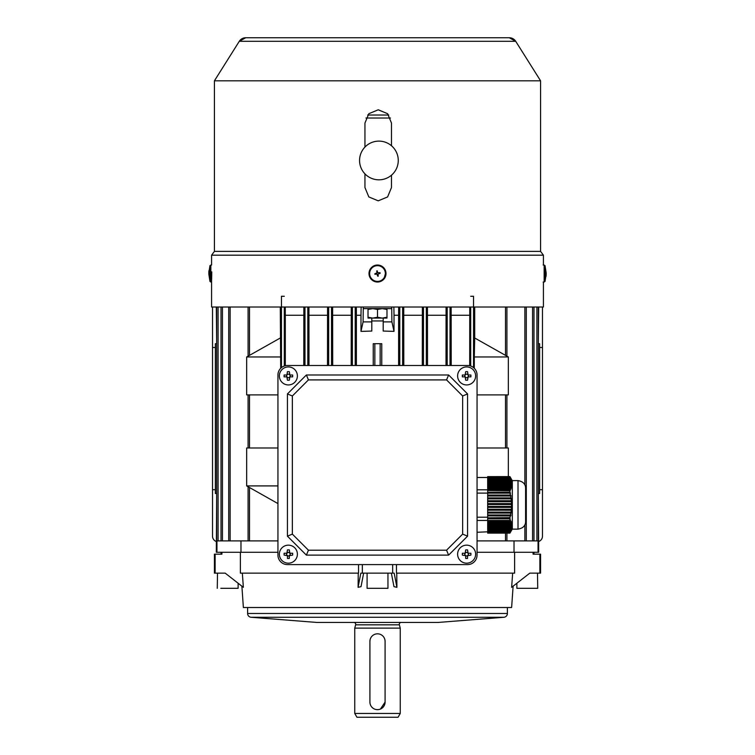 <?xml version="1.0" encoding="UTF-8"?>
<svg xmlns="http://www.w3.org/2000/svg" width="755" height="755" viewBox="0 0 755 755"><rect width="100%" height="100%" fill="white"/><g stroke="black" fill="none" stroke-linecap="round" stroke-linejoin="round"><path stroke-width="1.13" d="M512.324 480.746L509.946 476.622L487.673 476.641L509.936 476.622L510.352 477.349L509.918 476.613L487.673 476.896L510.031 476.896L510.522 477.707L509.927 476.641M510.031 476.896L510.465 477.858L487.673 477.858L487.673 478.34L510.654 478.34L511.173 479.161L510.465 477.858M510.654 478.34L510.993 479.312L487.673 479.312L487.673 479.793L511.135 479.793L511.663 480.605L510.993 479.312M511.135 479.793L511.362 480.765L487.673 480.765L487.673 481.246L511.446 481.246L511.984 482.058L511.362 480.765M511.446 481.246L511.55 482.209L487.673 482.209L487.673 482.69L511.579 482.69L512.126 483.511L511.55 482.209M511.579 482.69L511.56 483.662L487.673 483.662L487.673 484.144L511.522 484.144L512.069 484.965L511.56 483.662M511.522 484.144L511.39 485.116L487.673 485.116L487.673 485.597L511.295 485.597L511.833 486.409L511.39 485.116M511.295 485.597L511.041 486.56L487.673 486.56L487.673 487.05L510.89 487.05L511.409 487.862L511.041 486.56M510.89 487.05L510.531 488.013L487.673 488.013L487.673 488.494L510.323 488.494L510.824 489.315L510.531 488.013M510.323 488.494L509.918 489.551L487.673 489.551L487.673 490.505L510.097 490.759L509.918 489.551M509.936 490.505L509.927 492.213L487.673 492.213L487.673 493.109L477.056 493.109M487.673 493.109L510.522 493.147L509.927 492.213M510.031 493.157L510.465 495.053L487.673 495.053L487.673 495.997L511.173 495.997L510.465 495.053M510.654 496.007L510.993 497.904L487.673 497.904L487.673 498.838L511.663 498.838L510.993 497.904M511.135 498.847L511.362 500.744L487.673 500.744L487.673 498.847L511.663 498.838M487.673 500.744L487.673 501.688L511.446 501.697L511.984 501.679L511.362 500.744M511.446 501.697L511.55 503.585L487.673 503.585L487.673 504.529L512.126 504.529L512.098 503.576L511.55 503.585M511.579 504.538L511.56 506.435L487.673 506.435L487.673 507.369L511.522 507.379L512.069 507.369L512.107 506.426L511.56 506.435M511.522 507.379L511.39 509.276L487.673 509.276L487.673 510.22L511.295 510.229L511.833 510.22L511.928 509.266L511.39 509.276M511.295 510.229L511.041 512.126L487.673 512.126L487.673 513.06L510.89 513.07L511.569 512.107L511.041 512.126M510.89 513.07L510.531 514.967L487.673 514.967L487.673 515.901L510.323 515.91L511.041 514.957L510.531 514.967M510.323 515.91L509.918 517.807L487.673 517.807L487.673 518.751L510.097 518.751L509.918 517.807M509.936 518.751L509.927 520.44L477.056 520.459M510.031 521.139L510.465 522.073L487.673 522.073L487.673 521.139L510.031 521.139L510.522 520.318L510.267 519.846L509.927 520.44M510.654 522.535L510.993 523.46L487.673 523.46L487.673 522.535L510.654 522.535L510.975 521.243L510.465 522.073M511.135 523.923L511.362 524.857L487.673 524.857L487.673 523.923L511.135 523.923L511.522 522.639L510.993 523.46M511.446 525.32L511.55 526.254L487.673 526.254L487.673 525.32L511.446 525.32L511.899 524.027L511.362 524.857M511.579 526.716L511.56 527.641L487.673 527.641L487.673 526.716L511.579 526.716L512.098 525.423L511.55 526.254M511.522 528.113L511.39 529.038L487.673 529.038L487.673 528.113L511.522 528.113L512.107 526.82L511.56 527.641M511.295 529.5L511.041 530.435L487.673 530.435L487.673 529.5L511.295 529.5L511.928 528.207L511.39 529.038M510.89 530.897L510.531 531.822L487.673 531.822L487.673 530.897L510.89 530.897L511.569 529.604L511.041 530.435M510.323 532.294L509.908 533.134L487.673 533.134L487.673 532.294L510.323 532.294L511.041 531.001L510.531 531.822M509.908 533.134L510.352 532.388L509.918 533.134M509.936 533.124L512.324 529M509.908 489.382L487.673 489.551M487.673 490.505L487.673 492.213M487.673 487.05L487.673 488.013M487.673 488.494L487.673 489.382M487.673 485.597L487.673 486.56M487.673 484.144L487.673 485.116M487.673 482.69L487.673 483.662M487.673 481.246L487.673 482.209M487.673 479.793L487.673 480.765M487.673 478.34L487.673 479.312M487.673 476.896L487.673 477.858M509.908 517.637L487.673 517.807M510.097 518.751L487.673 518.751L487.673 520.44M511.409 513.06L487.673 513.06L487.673 514.967M510.824 515.901L487.673 515.901L487.673 517.637M511.833 510.22L487.673 510.22L487.673 512.126M512.069 507.369L487.673 507.369L487.673 509.276M512.126 504.529L487.673 504.529L487.673 506.435M511.984 501.679L487.673 501.679L487.673 503.585M511.173 495.997L487.673 495.997L487.673 497.904M510.522 493.147L487.673 493.147L487.673 495.053M510.002 520.318L510.522 520.318M487.673 521.139L487.673 520.478M510.682 521.705L511.173 521.705M487.673 528.113L487.673 527.641M477.056 532.266L487.673 531.822M511.569 487.381L511.097 487.381M511.041 488.825L510.531 488.825M510.352 490.278L487.673 490.278M509.908 476.603L487.673 476.613M487.673 489.806L477.056 489.806M525.593 488.183L525.593 521.554C525.555 525.735 523.026 528.264 518.015 529.142L518.015 480.605C523.026 481.482 525.555 484.012 525.593 488.183L525.593 488.183M518.015 480.595L512.324 480.595L512.324 529.142L518.015 529.142M487.673 477.528L477.056 477.528M487.673 477.481L477.056 477.481M487.673 517.203L477.056 517.203M542.477 307.011L542.477 536.163A5.691 5.691 0 0 1 538.683 541.524M539.627 347.479L542.477 347.479M542.477 489.702L539.627 489.702M477.056 555.123L477.056 374.98L477.056 555.123A9.485 9.485 0 0 1 467.572 564.598L287.428 564.598L467.572 564.598M467.572 365.495L287.428 365.495L467.572 365.495A9.485 9.485 0 0 1 477.056 374.98M277.944 374.98L277.944 555.123L277.944 374.98A9.485 9.485 0 0 1 287.428 365.495M297.385 554.17A9.003 9.003 0 0 1 288.372 563.183A9.003 9.003 0 0 1 279.369 554.17A9.003 9.003 0 0 1 288.372 545.167A9.003 9.003 0 0 1 297.385 554.17M284.107 555.104A14.741 7.371 -90 0 1 284.088 554.17A14.741 7.371 -90 0 1 284.107 553.245L286.881 553.245L287.447 549.904A14.741 7.371 0 0 1 289.307 549.904L289.873 553.245L292.647 553.245A14.741 7.371 90 0 1 292.666 554.17A14.741 7.371 90 0 1 292.647 555.104L289.307 555.671L289.307 558.445A14.741 7.371 180 0 1 287.447 558.445L287.447 555.671L284.107 555.104M289.307 555.982L287.447 555.982M286.57 555.104L286.57 553.245M287.447 552.367L289.307 552.367M290.184 553.245L290.184 555.104M289.307 555.671A0.566 0.566 0 0 1 289.873 555.104M289.873 553.245A0.566 0.566 0 0 1 289.307 552.679M287.447 552.679A0.566 0.566 0 0 1 286.881 553.245M286.881 555.104A0.566 0.566 0 0 1 287.447 555.671M475.631 375.924A9.003 9.003 0 0 1 466.628 384.937A9.003 9.003 0 0 1 457.615 375.924A9.003 9.003 0 0 1 466.628 366.921A9.003 9.003 0 0 1 475.631 375.924M462.353 376.858A14.741 7.371 -90 0 1 462.334 375.924A14.741 7.371 -90 0 1 462.353 374.999L465.127 374.999L465.693 371.658A14.741 7.371 0 0 1 467.553 371.658L468.119 374.999L470.893 374.999A14.741 7.371 90 0 1 470.912 375.924A14.741 7.371 90 0 1 470.893 376.858L468.119 376.858L467.553 380.199A14.741 7.371 180 0 1 465.693 380.199L465.127 376.858L462.353 376.858M467.553 377.736L465.693 377.736M464.816 376.858L464.816 374.999M465.693 374.121L467.553 374.121M468.43 374.999L468.43 376.858M467.553 377.425A0.566 0.566 0 0 1 468.119 376.858M468.119 374.999A0.566 0.566 0 0 1 467.553 374.433M465.693 374.433A0.566 0.566 0 0 1 465.127 374.999M465.127 376.858A0.566 0.566 0 0 1 465.693 377.425M216.317 541.524A5.691 5.691 0 0 1 212.523 536.163L212.523 307.011M215.373 489.702L212.523 489.702M212.523 347.479L215.373 347.479M383.191 320.941L371.809 320.941M297.385 375.924A9.003 9.003 0 0 1 288.372 384.937A9.003 9.003 0 0 1 279.369 375.924A9.003 9.003 0 0 1 288.372 366.921A9.003 9.003 0 0 1 297.385 375.924M284.107 376.858A14.741 7.371 -90 0 1 284.088 375.924A14.741 7.371 -90 0 1 284.107 374.999L286.881 374.999L287.447 371.658A14.741 7.371 0 0 1 289.307 371.658L289.873 374.999L292.647 374.999A14.741 7.371 90 0 1 292.666 375.924A14.741 7.371 90 0 1 292.647 376.858L289.873 376.858L289.307 380.199A14.741 7.371 180 0 1 287.447 380.199L286.881 376.858L284.107 376.858M289.307 377.736L287.447 377.736M286.57 376.858L286.57 374.999M287.447 374.121L289.307 374.121M290.184 374.999L290.184 376.858M289.307 377.425A0.566 0.566 0 0 1 289.873 376.858M289.873 374.999A0.566 0.566 0 0 1 289.307 374.433M287.447 374.433A0.566 0.566 0 0 1 286.881 374.999M286.881 376.858A0.566 0.566 0 0 1 287.447 377.425M216.949 540.901L216.949 552.273L216.317 552.273L216.666 493.496L215.373 493.496L215.373 343.695L216.666 343.695L216.317 307.011M380.152 365.495L380.152 343.695L373.234 343.695L373.234 365.495M374.848 365.495L374.848 343.695M277.944 540.901L216.666 540.901L216.666 307.011M221.017 540.901L221.017 307.011M228.708 540.901L228.708 307.011M248.084 447.989L248.084 394.893M538.683 307.011L538.334 343.695L539.627 343.695L539.627 493.496L538.334 493.496L538.683 552.273L533.096 552.273L533.096 554.17L540.58 554.17L540.58 573.139L539.872 573.139L539.872 554.17M248.084 540.901L248.084 486.711M248.084 356.162L248.084 307.011M508.341 356.964L474.706 338.004L474.3 356.964L508.341 356.964L508.341 394.893L477.056 394.893M477.056 447.989L508.341 447.989L508.341 476.603M280.294 307.011L280.7 368.298M281.464 367.609L281.464 296.29L284.305 296.29M230.124 540.901L230.124 307.011M249.509 355.36L249.509 307.011M249.509 540.901L249.509 487.513M216.949 552.273L277.944 552.273M240.977 552.273L240.977 540.901M514.023 540.901L514.023 552.273M538.051 540.901L538.051 552.273M386.985 308.616L386.985 318.091L383.191 318.091L383.191 321.885L391.902 321.885L391.722 307.011M391.902 321.885L394.006 331.37L383.191 331.058L383.191 321.885M394.006 331.37L394.016 315.25L398.602 315.25L398.602 365.495M381.766 365.495L381.766 343.695L380.152 343.695M363.278 307.011L363.098 321.885L371.809 321.885L371.809 331.058L361.607 331.37L360.994 331.37L360.984 315.25L356.398 315.25L356.332 307.011M356.398 365.495L356.398 315.25M371.809 321.885L371.809 318.091L368.015 318.091L368.015 308.616M363.278 308.616L391.722 308.616M393.874 307.011L394.016 315.25M398.668 307.011L398.602 315.25M249.509 447.989L249.509 394.893M505.491 447.989L505.491 394.893M538.334 307.011L538.334 540.901L505.491 540.901L505.491 533.134M505.491 540.901L477.056 540.901M403.802 365.495L403.736 307.011M422.375 307.011L422.3 365.495M422.3 315.25L403.802 315.25M360.984 315.25L361.126 307.011M427.509 365.495L427.443 307.011M446.073 307.011L446.007 365.495M446.007 315.25L427.509 315.25M451.216 365.495L451.15 307.011M469.752 307.011L469.695 365.741M469.695 315.25L451.216 315.25M332.7 365.495L332.625 307.011M351.264 307.011L351.198 365.495M351.198 315.25L332.7 315.25M308.993 365.495L308.927 307.011M327.557 307.011L327.491 365.495M327.491 315.25L308.993 315.25M303.85 307.011L303.784 365.495M303.784 315.25L285.305 315.25L285.248 307.011M285.305 365.741L285.305 315.25M284.305 366.024L284.305 307.011M222.442 540.901L222.442 307.011M218.091 540.901L218.091 307.011M470.695 366.024L470.695 307.011M473.536 367.609L473.536 296.29L470.695 296.29M474.706 338.004L474.706 307.011M505.491 355.36L505.491 307.011M474.3 356.964L474.3 368.298M307.814 365.495L307.814 307.011M304.973 365.495L304.973 307.011M328.67 365.495L328.67 307.011M331.52 365.495L331.52 307.011M352.377 365.495L352.377 307.011M355.218 365.495L355.218 307.011M450.027 365.495L450.027 307.011M447.186 365.495L447.186 307.011M426.33 365.495L426.33 307.011M423.48 365.495L423.48 307.011M399.782 365.495L399.782 307.011M402.623 365.495L402.623 307.011M524.876 540.901L524.876 524.791M524.876 484.955L524.876 307.011M532.558 540.901L532.558 307.011M536.909 540.901L536.909 307.011M280.7 356.964L246.659 356.964L246.659 394.893L277.944 394.893M277.944 447.989L246.659 447.989L246.659 485.909L277.944 503.585M277.944 485.909L246.659 485.909M360.984 331.37L363.098 321.885M280.294 338.004L246.659 356.964M401.198 622.441A1.897 1.897 0 0 0 399.367 624.829L400.254 628.122L354.746 628.122L355.633 624.829L399.367 624.829M353.802 622.441A1.897 1.897 0 0 1 355.633 624.829M370.063 703.575L369.912 702.084A7.588 7.588 0 0 0 377.5 709.662L376.009 709.521M221.064 554.17L221.064 552.273L221.904 552.273L221.904 554.17L214.42 554.17L214.42 573.139L215.128 573.139L215.128 554.17M241.883 586.173L243.374 607.511L511.626 607.511L513.117 586.173M539.872 573.139L529.812 573.139L532.992 573.139L529.812 573.139L511.635 587.324L512.664 573.139M396.752 573.139L396.913 587.324L393.968 586.654L391.364 573.139M358.248 573.139L358.087 587.324L361.032 586.654L363.636 573.139M242.336 573.139L243.365 587.324L225.188 573.139L215.128 573.139M247.612 607.511L247.612 613.485A3.794 3.794 0 0 0 251.104 617.269L316.817 622.441L438.183 622.441L503.896 617.269A3.794 3.794 0 0 0 507.388 613.485L507.388 607.511M384.937 639.9L385.088 641.401A7.588 7.588 0 0 0 377.5 633.813A7.588 7.588 0 0 0 369.912 641.401L370.063 639.91M378.982 709.521L377.5 709.662A7.588 7.588 0 0 0 385.088 702.084L380.416 709.087M400.254 713.456L398.064 717.25L356.936 717.25L354.746 713.456L400.254 713.456L400.254 628.122M354.746 713.456L354.746 628.122M358.087 587.324L360.815 573.139L392.666 573.139L392.666 564.598M362.334 573.139L362.334 564.598M396.46 564.598L396.46 573.139L514.617 573.139L514.617 552.273L533.936 552.273L533.936 554.17M477.056 552.273L514.617 552.273M358.54 564.598L358.54 573.139L240.383 573.139L240.383 552.273M392.666 573.139L394.185 573.139L396.913 587.324M369.912 641.401L369.912 702.084M385.088 702.084L385.088 641.401M223.376 588.315L238.127 588.305L223.376 588.315M217.27 588.305L217.506 573.139M220.8 588.305L234.343 588.305L220.8 588.305M208.842 273.404L208.833 272.838M208.824 272.366L208.824 273.48M208.88 270.856L208.833 273.112M208.88 272.734L208.88 273.291M208.833 274.329L208.824 273.574M546.12 276.207L546.12 273.772M546.167 272.734L546.176 273.48M546.158 273.659L546.167 274.216M546.176 274.688L546.176 273.574M475.631 554.17A9.003 9.003 0 0 1 466.628 563.183A9.003 9.003 0 0 1 457.615 554.17A9.003 9.003 0 0 1 466.628 545.167A9.003 9.003 0 0 1 475.631 554.17M462.353 555.104A14.741 7.371 -90 0 1 462.334 554.17A14.741 7.371 -90 0 1 462.353 553.245L465.127 553.245L465.693 549.904A14.741 7.371 0 0 1 467.553 549.904L468.119 553.245L470.893 553.245A14.741 7.371 90 0 1 470.912 554.17A14.741 7.371 90 0 1 470.893 555.104L467.553 555.671L467.553 558.445A14.741 7.371 180 0 1 465.693 558.445L465.693 555.671L462.353 555.104M467.553 555.982L465.693 555.982M464.816 555.104L464.816 553.245M465.693 552.367L467.553 552.367M468.43 553.245L468.43 555.104M467.553 555.671A0.566 0.566 0 0 1 468.119 555.104M468.119 553.245A0.566 0.566 0 0 1 467.553 552.679M465.693 552.679A0.566 0.566 0 0 1 465.127 553.245M465.127 555.104A0.566 0.566 0 0 1 465.693 555.671M390.477 118.016L365.948 118.016M387.947 573.139L387.957 588.305L368.034 588.315L367.09 588.315L367.09 573.139L378.717 573.139M367.09 573.139L379.718 573.139M214.429 251.396L540.58 251.396L540.58 80.813L214.42 80.813L214.42 251.396L211.579 255.181L543.421 255.181L543.421 265.033M214.42 80.813L239.288 41.298A7.588 7.588 -90 0 1 245.715 37.75L239.288 41.298L515.712 41.298A7.588 7.588 90 0 0 509.285 37.75L245.715 37.75L509.285 37.75L515.712 41.298L540.58 80.813M364.948 147.083L364.948 123.084L368.836 113.694L378.217 109.805L387.598 113.694L391.486 123.084L391.486 145.762L391.486 123.084L387.645 113.75L378.368 109.805M364.948 173.858L364.948 187.551L368.836 196.942L378.217 200.83L387.598 196.942L391.486 187.551L391.486 175.188M383.899 279.133L385.862 272.017M211.579 279.52L211.579 307.011L543.421 307.011L543.421 282.03M211.645 279.52L211.787 271.866M383.889 279.133L385.862 271.998M378.217 200.83L387.598 196.942L391.486 187.551L391.486 175.179M359.616 159.031A19.347 19.347 0 0 0 359.616 161.919A19.347 19.347 -90 0 1 378.916 141.119A19.347 19.347 -90 0 1 398.13 162.769M366.317 175.16A19.347 19.347 -90 0 1 359.644 162.193M516.873 583.247L516.873 588.305L537.73 588.305L537.494 573.139M529.802 573.139L537.73 573.139M385.833 271.866A8.503 8.503 0 0 0 375.839 265.194A8.503 8.503 0 0 0 369.167 275.188A8.503 8.503 0 0 0 379.161 281.87A8.503 8.503 0 0 0 385.833 271.866A8.503 8.503 0 0 0 375.839 265.194A8.503 8.503 0 0 0 369.167 275.188M377.075 272.838L376.698 270.969L377.255 270.856L377.632 272.734L380.058 272.734L380.171 273.291L377.925 274.216L378.302 276.094L377.745 276.207L376.811 273.961L374.942 274.329L374.829 273.772L377.189 272.763A0.831 0.831 0 0 0 377.066 272.819A0.472 0.472 0 0 1 377.075 272.866M376.726 273.395L376.726 273.395A0.472 0.472 0 0 1 376.717 273.395L376.726 273.848A0.831 0.831 0 0 0 376.792 273.961L376.726 273.848M377.509 274.358L377.368 274.329A0.831 0.831 0 0 0 377.509 274.358L377.811 274.301A0.831 0.831 0 0 0 377.934 274.244L377.811 274.301M386.985 318.091L386.985 317.242L382.238 318.091L377.5 317.242L372.762 318.091L368.015 317.242L368.015 318.091M377.5 317.242L377.5 309.456L372.762 308.616L368.015 309.456M386.985 309.456L382.238 308.616L377.5 309.456M383.191 318.091L371.809 318.091M287.428 564.598A9.485 9.485 0 0 1 277.944 555.123M467.572 536.163L462.645 534.115L446.564 550.197L448.612 555.123L306.388 555.123L287.428 536.163L287.428 393.94L306.388 374.98L448.612 374.98L467.572 393.94L467.572 536.163L448.612 555.123M306.388 555.123L308.436 550.197L292.355 534.115L287.428 536.163M287.428 393.94L292.355 395.979L308.436 379.907L306.388 374.98M448.612 374.98L446.564 379.907L462.645 395.979L467.572 393.94M308.436 550.197L446.564 550.197M462.645 395.979L462.645 534.115M308.436 379.907L446.564 379.907M292.355 395.979L292.355 534.115M247.612 613.485L507.388 613.485M251.104 617.269L503.896 617.269M211.579 282.03L210.853 282.03L210.853 265.033L209.956 265.666L208.824 273.017M210.853 282.03L209.956 281.398L209.956 265.666M543.156 265.033L544.147 265.033L544.147 282.03L545.044 281.398L546.176 274.037M544.147 265.033L545.044 265.666L545.044 281.398M388.759 115.024L367.666 115.024M385.21 271.998A7.871 7.871 0 0 0 375.962 265.817A7.871 7.871 0 0 0 369.79 275.065A7.871 7.871 0 0 0 379.038 281.247A7.871 7.871 0 0 0 385.21 271.998M506.916 447.989L506.916 394.893M506.916 540.901L506.916 533.134M506.916 356.162L506.916 307.011M526.292 540.901L526.292 307.011M533.983 540.901L533.983 307.011M238.127 588.305L238.127 583.247M211.579 255.181L211.579 265.033L210.853 265.033M209.956 281.398L208.824 274.037M545.044 265.666L546.176 273.017M543.156 282.03L544.147 282.03M540.58 251.396L543.421 255.181M359.748 163.118A19.347 19.347 0 0 0 378.916 179.822A19.347 19.347 0 0 0 398.262 160.475A19.347 19.347 0 0 0 378.916 141.119A19.347 19.347 0 0 0 359.748 157.823"/></g></svg>
